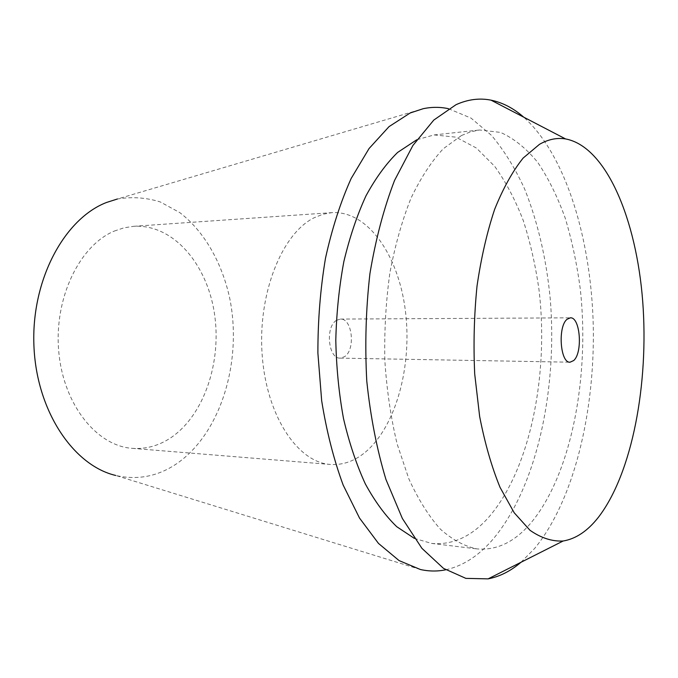 <?xml version="1.0" encoding="UTF-8"?>
<svg xmlns="http://www.w3.org/2000/svg" width="678" height="678" viewBox="0 0 678 678"><rect width="100%" height="100%" fill="white"/><g stroke="black" fill="none" stroke-linecap="round" stroke-linejoin="round"><path stroke-width="0.51" stroke-dasharray="3.39 2.54" d="M114.294 231.079L123.913 227.842L133.651 226.308C172.729 223.91 206.485 263.234 214.231 312.177C222.198 361.111 204.383 415.411 170.415 438.03C158.533 445.836 145.829 449.277 132.295 448.353C96.954 446.065 63.393 404.952 58.757 351.526C53.867 298.159 79.597 245.428 114.294 231.079M365.383 452.15C396.384 426.038 412.41 365.103 405.317 310.202C398.393 255.318 367.959 210.57 331.966 212.638L322.982 214.231L314.084 217.782C281.938 233.529 257.623 293.735 262.166 354.899C266.454 416.123 297.879 462.549 330.423 464.455C342.882 465.252 354.535 461.159 365.383 452.15M336.525 320.321L340.424 319.084C352.391 318.143 355.747 349.882 344.492 356.713L340.186 358.12C328.262 359.026 325.059 326.626 336.525 320.321M521.001 562.265L534.679 548.409C574.012 500.398 595.013 411.944 593.267 325.779C591.216 239.715 566.138 155.254 523.73 117.167M461.489 135.507L470.54 131.846L479.583 129.99L500.559 132.413C514.043 138.49 526.467 148.533 537.849 162.551C548.46 178.424 557.579 196.925 565.198 218.053C571.901 240.283 576.91 263.852 580.241 288.777C590.046 376.646 571.257 475.515 530.298 523.687C514.288 542.188 496.533 550.595 477.015 548.909C464.574 546.349 452.37 539.773 440.412 529.179C428.81 516.238 418.309 499.508 408.893 478.982L397.088 443.844C390.85 417.682 386.765 389.875 384.824 360.433C384.231 330.661 385.909 301.49 389.875 272.929C395.079 245.377 402.113 220.46 410.995 198.196C420.707 177.907 431.454 161.44 443.234 148.787L461.489 135.507M414.368 538.383L431.615 543.417C451.862 545.214 470.32 537.137 486.982 519.178C529.628 472.413 549.282 375.62 538.985 289.625C535.493 265.242 530.247 242.19 523.246 220.477C515.28 199.841 505.763 181.797 494.703 166.347L476.337 148.007L455.896 137.151L434.115 134.93L416.817 139.744M448.522 108.709L471.057 118.116L491.575 135.447C504.11 150.448 515.119 168.263 524.602 188.908C537.705 221.825 546.222 258.191 550.163 298.015C557.935 390.003 536.349 489.948 491.169 541.332C477.439 556.638 462.286 566.13 445.7 569.8M420.377 569.503L115.701 475.456C137.719 480.422 158.245 476.371 177.272 463.311C221.469 432.411 242.546 360.264 229.613 297.71C221.757 262.267 204.18 231.3 179.797 212.612L160.288 201.951C146.346 197.569 132.049 196.595 117.396 199.001L423.208 108.7M133.651 226.308L331.966 212.638M132.295 448.353L330.423 464.455M340.424 319.084L570.351 317.829M340.186 358.12L570.079 362.196M434.115 134.93L479.583 129.99M431.615 543.417L477.015 548.909"/><path stroke-width="1.02" d="M573.647 360.569C582.961 352.755 580.258 316.796 570.351 317.829L567.122 319.228C557.587 326.389 560.189 363.306 570.079 362.196L573.647 360.569M539.493 144.321C548.256 139.329 556.952 137.532 565.571 138.931C606.412 146.567 636.498 219.647 642.719 301.507C648.956 383.604 632.311 473.303 598.403 517.289C587.673 530.967 575.91 538.874 563.104 541.019C552.028 541.561 540.985 537.976 529.967 530.264L514.221 512.788L500.067 487.414C491.635 466.811 484.829 443.166 479.651 416.478L474.71 374.044C473.337 344.432 474.108 315.109 477.024 286.057C481.126 257.911 486.999 232.317 494.66 209.29C503.135 188.272 512.627 171.195 523.136 158.067L539.493 144.321M523.73 117.167C513.517 108.234 502.618 102.564 491.05 100.166C479.566 97.852 467.896 99.361 456.023 104.692L433.784 120.074L412.894 145.482L394.545 180.45C383.892 208.146 375.688 239.156 369.951 273.488C365.874 308.999 364.823 344.882 366.781 381.138C370.493 416.639 376.875 449.412 385.943 479.456L402.351 518.45L421.919 548.341L443.471 568.35L465.879 578.376L488.118 578.868C499.72 576.614 510.678 571.079 521.001 562.265M416.817 139.744L397.639 152.423C386.18 163.635 375.62 178.128 365.951 195.9C357.001 215.392 349.636 237.3 343.848 261.606C339.144 286.93 336.458 313.134 335.796 340.212C336.347 367.273 338.915 393.409 343.517 418.631C349.187 442.81 356.45 464.557 365.306 483.855C374.883 501.423 385.358 515.712 396.749 526.704L414.368 538.383M445.7 569.8C437.386 571.512 428.945 571.41 420.377 569.503L399.071 560.587L378.485 543.425L359.526 518.077L343.161 485.058C333.771 459.591 326.618 431.505 321.677 400.808L317.897 353.179C317.829 320.652 320.355 288.989 325.491 258.208C332.017 228.63 340.576 202.044 351.179 178.45L369.044 148.558L389.028 126.633L410.173 112.989L423.208 108.7C431.793 106.904 440.234 106.904 448.522 108.709M117.396 199.001L106.531 202.468C64.596 218.587 31.349 279.531 33.9 345.102C36.188 410.69 73.368 465.566 115.701 475.456M565.571 138.931L491.05 100.166M563.104 541.019L488.118 578.868"/></g></svg>

